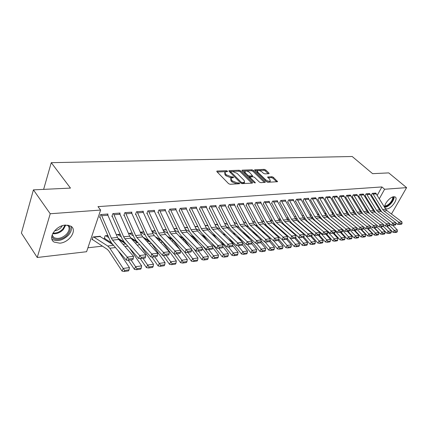 <?xml version="1.0" encoding="UTF-8"?>
<svg xmlns="http://www.w3.org/2000/svg" width="428" height="428" viewBox="0 0 428 428"><rect width="100%" height="100%" fill="white"/><g stroke="black" fill="none" stroke-linecap="round" stroke-linejoin="round"><path stroke-width="0.64" d="M227.471 171.13L226.423 170.702L217.178 171.029L216.798 171.152L216.932 171.714L228.579 183.644L230.12 184.275L239.626 183.703L239.519 183.291L238.455 182.852L237.273 182.916L232.399 180.926L231.42 179.931L230.96 178.085L233.544 177.561L233.442 177.16L231.206 176.78L226.369 174.806L225.406 173.827L224.957 172.029L227.568 171.521L227.471 171.13M238.278 183.842L236.845 183.885L237.273 182.916M232.094 177.7L230.788 177.748L231.206 176.78M384.735 207.585C383.675 204.44 390.058 196.81 393.84 196.725L395.183 196.971C398.612 198.587 391.556 208.73 386.912 208.923L385.334 208.564M59.813 243.179L54.19 242.114C47.283 238.396 55.742 225.497 65.463 225.075L70.839 226.15C77.698 229.948 69.454 242.548 59.813 243.179M268.8 173.704L269.105 173.602L268.934 173.051L265.692 169.953L264.274 169.37L254.639 169.804L254.799 170.349L266.478 181.686L267.939 182.285L277.553 181.691L273.374 177.299L271.946 176.711L267.677 176.994L269.827 179.46L270.293 180.98C269.025 181.542 267.452 181.108 265.579 179.669L257.886 172.216L257.447 170.756C258.715 170.205 260.278 170.638 262.134 172.051L263.407 173.276L264.841 173.864L268.8 173.704M377.266 195.302L381.899 186.94L97.975 206.628L100.628 210.057L86.59 251.718L37.236 257.485L50.226 213.749L100.628 210.057M381.899 186.94L384.617 189.246L406.6 187.635L391.46 214.016M37.236 257.485L21.4 233.1L33.421 189.861L70.47 188.095L51.269 162.672L352.201 156.504L372.601 173.666L388.726 172.896L406.6 187.635M33.421 189.861L50.226 213.749M240.686 170.858L239.22 170.253L229.269 170.606L228.91 170.719L229.055 171.275L240.718 183.018L242.232 183.633L252.194 183.114L252.525 182.997L252.365 182.414L240.686 170.858L240.274 171.805L238.808 171.2L232.666 171.425M242.328 170.146L251.953 169.804L253.392 170.398L265.076 181.761L265.248 182.333L260.839 182.66L259.368 182.055L254.585 177.369L253.119 176.764L250.032 176.999L250.193 177.566L255.174 182.478L255.286 182.884L254.013 182.537L242.141 170.804L241.986 170.253L242.328 170.146L242.071 170.729M51.269 162.672L43.629 189.374M369.744 193.729L366.111 193.814L364.988 195.874L365.303 195.847M359.285 209.886L360.178 209.795L359.29 209.897M357.064 194.735L353.282 194.82L352.164 196.917L352.49 196.891M345.867 211.25L346.889 211.143M343.877 195.778L339.944 195.864L338.821 197.998L339.163 197.971L338.939 197.773M331.898 212.673L333.054 212.556L331.903 212.684M330.154 196.864L326.056 196.95L324.938 199.127L325.291 199.1M315.859 197.998L311.584 198.078L310.471 200.299L310.84 200.272M303.602 215.552L302.757 215.637L302.441 216.268M300.954 199.181L301.093 198.902L296.502 199.261L295.384 201.524L295.769 201.497L295.518 201.256M287.9 217.151L286.979 218.649M285.406 200.416L285.551 200.117L280.757 200.491L279.645 202.802L280.051 202.77M271.748 219.297L271.175 220.49M269.169 201.706L269.319 201.385L264.306 201.775L263.204 204.14L263.627 204.108M254.976 221.795L254.751 222.276M252.194 203.059L252.349 202.712L247.111 203.123L246.014 205.536L246.453 205.499M243.318 221.688L243.698 221.651L243.575 221.913M234.432 204.472L234.598 204.097L229.108 204.531L228.028 206.997L228.488 206.959L228.183 206.638M224.695 223.582L226.021 223.448L225.898 223.732M215.824 205.959L216.001 205.552L210.244 206.002L209.174 208.527L209.656 208.489M205.156 225.572L207.521 225.331L207.393 225.631M196.318 207.516L196.495 207.077L190.46 207.553L189.406 210.132L189.909 210.095M187.534 227.38L184.639 227.675L187.523 227.364M175.833 209.158L176.02 208.682L169.681 209.174L168.643 211.817L169.172 211.774M166.241 229.552L163.047 229.873L166.235 229.531M154.299 210.886L154.503 210.362L147.831 210.886L146.815 213.593L147.371 213.545M140.304 232.174L143.819 231.816M131.642 212.711L131.851 212.133L124.821 212.684L123.831 215.461L124.42 215.412M120.198 234.218L117.01 234.544L116.684 235.464M107.76 214.642L107.979 214L100.564 214.578L99.601 217.424L100.227 217.376M100.179 236.673L100.329 236.24L92.988 236.989L92.063 239.734L92.678 239.669L107.332 249.39L108.739 250.862L122.044 271.101L123.211 268.458L109.846 248.224L107.728 246.025L93.604 236.925M370.996 206.612L371.392 205.9M374.174 200.882L374.537 200.224M87.911 247.785L102.324 246.159M137.163 242.232L137.549 242.184M148.644 240.932L149.228 240.868M159.826 239.675L160.34 239.616M170.724 238.444L171.072 238.401M108.83 237.684L105.769 235.705L107.909 235.491L105.16 235.748L104.218 238.46L104.817 238.396M119.861 213.663L120.075 213.053L112.858 213.62L111.879 216.429L112.484 216.381M132.166 233.003L128.518 233.485M143.118 211.785L143.321 211.239L136.473 211.774L135.473 214.514L136.045 214.465M151.822 231.002L155.171 230.66L151.828 231.018M165.203 210.009L165.395 209.511L158.895 210.02L157.868 212.695L158.408 212.652L158.05 212.224M173.971 228.745L177.015 228.434M186.201 208.329L186.383 207.869L180.199 208.356L179.15 210.967L179.669 210.924M195.018 226.605L197.779 226.321M206.189 206.729L206.366 206.307L200.475 206.767L199.411 209.319L199.903 209.281M215.043 224.566L216.878 224.379L216.75 224.668M225.24 205.205L225.406 204.819L219.789 205.258L218.713 207.751L219.184 207.714M234.116 222.624L234.961 222.539L234.838 222.811M243.414 203.755L243.575 203.396L238.214 203.819L237.123 206.259L237.572 206.221M260.775 202.374L260.93 202.043L255.805 202.439L254.708 204.83L255.136 204.793L254.858 204.509M263.455 220.522L263.054 221.372M277.376 201.053L277.526 200.743L272.62 201.128L271.518 203.466L271.93 203.434L271.657 203.166M279.864 218.109L279.126 219.628M293.266 199.79L293.405 199.501L288.713 199.865L287.6 202.16L287.996 202.128M295.834 216.343L295.309 216.397L294.79 217.435M308.481 198.581L308.62 198.308L304.121 198.662L303.008 200.909L303.382 200.876M311.199 214.781L309.931 215.14M323.076 197.426L318.897 197.506L317.779 199.71L318.138 199.678M325.927 213.294L324.697 213.417L325.922 213.278M337.082 196.318L333.07 196.399L331.946 198.555L332.294 198.528M338.955 211.951L340.046 211.844M350.537 195.254L346.68 195.334L345.557 197.452L345.894 197.426M352.645 210.56L353.603 210.464L352.651 210.571M363.468 194.226L359.761 194.312L358.637 196.388L358.958 196.361L358.75 196.179M365.79 209.222L366.625 209.137M375.907 193.242L372.339 193.328L371.327 195.168M373.039 210.02L373.441 209.308M376.233 204.295L376.597 203.637M379.342 198.715L384.617 189.246M224.732 172.564L224.994 174.795L225.406 173.827M230.788 177.748L225.957 175.774L224.994 174.795M230.724 178.62L230.997 180.905L231.42 179.931M236.845 183.885L231.976 181.9L230.997 180.905M225.818 171.676L217.199 171.986M251.701 183.136L240.274 171.805M230.965 171.489L229.322 171.548M231.104 171.468L230.954 171.938L241.189 182.226L242.248 182.66L244.586 182.221L244.094 180.359L237.091 173.367L232.334 171.419L231.104 171.468M230.804 171.66L230.392 172.623M244.388 182.67L244.158 183.184L241.943 183.617M242.409 171.072L251.536 170.74L251.953 169.804M264.413 182.467L252.98 171.328L251.536 170.74M249.968 177.149L249.545 178.123M249.685 172.564C247.801 171.12 246.202 170.681 244.886 171.259L245.298 172.735L247.989 175.389L249.46 175.994L252.536 175.764L249.685 172.564M244.709 171.655L244.399 173.035M248.117 176.711L249.037 176.941L249.46 175.994M252.183 176.561L249.037 176.941M257.281 171.125L256.939 172.425M266.104 181.317C267.8 182.221 269.051 182.419 269.859 181.911L270.031 181.547M276.707 181.825L272.946 178.219L271.518 177.636L268.094 177.791M268.254 173.725L265.274 170.874L263.857 170.291L258.587 170.483M258.047 170.499L255.067 170.612M92.271 239.113L92.689 239.685M93.62 236.941L99.735 236.32L113.153 244.848M124.671 270.442L124.206 271.496L128.566 270.871L129.031 269.822L124.671 270.442L123.211 268.458L129.438 267.586L118.08 250.573M129.438 267.586L129.031 269.822M124.206 271.496L122.044 271.101M101.19 214.53L107.38 214.064L117.529 237.444L118.754 239.466L133.515 256.313L127.255 257.121L128.882 259.015L128.502 260.224L132.883 259.646L133.263 258.442L128.882 259.015M99.804 216.83L109.83 240.06L111.66 243.115L126.314 260.138L127.255 257.121L112.548 240.135L111.323 238.096L101.201 214.551M126.314 260.138L128.502 260.224M133.263 258.442L133.515 256.313M104.421 237.872L105.62 239.172L111.408 242.81M128.277 260.213L134.403 269.33L135.585 266.724L130.979 259.898M125.789 243.816L118.802 239.519M137.019 268.677L136.548 269.72L140.785 269.11L141.261 268.072L137.019 268.677L135.585 266.724L141.641 265.874L129.363 247.871M141.641 265.874L141.261 268.072M136.548 269.72L134.403 269.33M117.887 238.193L124.307 242.125M140.218 258.56L146.424 267.612L147.617 265.034L142.989 258.314M121.317 236.823L117.598 234.485M138.11 242.815L131.551 238.861M149.03 266.965L148.553 267.992L152.678 267.398L153.16 266.371L149.03 266.965L147.617 265.034L153.513 264.204L140.379 245.33M153.513 264.204L153.16 266.371M148.553 267.992L146.424 267.612M119.476 213.101L129.684 236.17L130.92 238.161L145.771 254.746L139.683 255.521L141.288 257.394L140.903 258.587L145.162 258.025L145.547 256.837L141.288 257.394M112.077 215.862L122.141 238.744L123.976 241.75L138.731 258.501L139.683 255.521L124.88 238.808L123.649 236.802L113.463 213.572M138.731 258.501L140.903 258.587M145.547 256.837L145.771 254.746M131.268 212.181L141.518 234.924L142.759 236.887L157.691 253.216L151.774 253.975L153.352 255.821L152.962 256.998L157.103 256.452L157.493 255.281L153.352 255.821M124.024 214.915L134.119 237.46L135.965 240.424L150.806 256.918L151.774 253.975L136.88 237.519L135.644 235.544L125.415 212.636M150.806 256.918L152.962 256.998M157.493 255.281L157.691 253.216M68.635 225.262C70.952 227.867 70.54 231.05 67.389 234.828C62.772 240.14 53.441 241.146 51.777 236.363M52.029 235.256L53.826 237.556C57.935 239.37 62.194 238.236 66.591 234.148C69.62 230.483 69.919 227.461 67.49 225.08M62.328 225.722L61.06 227.493C59.219 229.403 57.058 230.51 54.581 230.815M51.906 239.081L52.505 239.514C57.609 241.767 62.889 240.354 68.341 235.288C71.085 232.169 72.027 229.199 71.166 226.375M393.236 196.827C393.739 198.624 392.786 200.871 390.384 203.568C388.175 205.766 386.27 206.724 384.681 206.457M384.788 205.825C386.259 205.964 387.966 205.06 389.919 203.118C392.053 200.732 392.952 198.699 392.61 197.014M384.681 207.307C386.479 207.243 388.469 206.114 390.662 203.91C393.107 201.208 394.252 198.811 394.097 196.714M130.481 237.61L136.869 241.429M151.838 256.955L158.119 265.938L159.328 263.386L154.679 256.768M133.461 235.956L129.133 233.308M150.586 242.35L143.942 238.182M160.719 265.296L160.233 266.312L164.25 265.735L164.737 264.718L160.719 265.296L159.328 263.386L165.069 262.583L150.902 242.692M165.069 262.583L164.737 264.718M160.233 266.312L158.119 265.938M143.006 237.155L149.083 240.713M163.154 255.393L169.509 264.306L170.729 261.786L166.059 255.27M145.279 235.09L140.373 232.163M172.099 263.669L171.607 264.675L175.517 264.113L176.01 263.108L172.099 263.669L170.729 261.786L176.32 261.005L162.651 242.093L160.473 240.044L155.995 237.476M176.32 261.005L176.01 263.108M171.607 264.675L169.509 264.306M142.754 211.282L153.042 233.715L154.289 235.646L169.295 251.723L163.533 252.466L165.085 254.286L164.694 255.446L168.723 254.917L169.119 253.761L165.085 254.286M135.66 213.995L145.777 236.213L147.633 239.134L162.549 255.372L163.533 252.466L148.564 236.261L147.318 234.314L137.051 211.726M162.549 255.372L164.694 255.446M169.119 253.761L169.295 251.723M153.952 210.405L164.266 232.532L165.513 234.442L180.584 250.278L174.977 250.995L176.507 252.793L176.111 253.943L180.033 253.424L180.434 252.279L176.507 252.793M146.997 213.096L157.135 234.999L159.002 237.877L173.982 253.868L174.977 250.995L159.938 235.042L158.692 233.121L148.388 210.838M173.982 253.868L176.111 253.943M180.434 252.279L180.584 250.278M155.294 236.727L160.965 239.974M174.18 253.874L180.6 262.717L181.83 260.229L177.144 253.804M156.782 234.218L152.063 231.543M180.274 249.947L173.559 240.83L171.377 238.808L167.717 236.754M183.179 262.086L182.681 263.081L186.49 262.53L186.988 261.54L183.179 262.086L181.83 260.229L187.277 259.464L180.579 250.364M187.277 259.464L186.988 261.54M182.681 263.081L180.6 262.717M159.441 209.977L164.871 209.57L175.202 231.388L176.454 233.265L191.578 248.866L186.116 249.567L187.63 251.343L187.229 252.472L191.049 251.969L191.45 250.84L187.63 251.343M159.451 209.993L169.766 231.955L171.018 233.849L186.116 249.567L185.115 252.402L170.071 236.652L168.204 233.811L158.424 212.668M185.115 252.402L187.229 252.472M191.45 250.84L191.578 248.866M167.246 236.256L172.521 239.22M184.275 251.52L191.407 261.171L192.648 258.71L187.946 252.381M167.99 233.351L163.496 230.858M189.641 246.865L184.201 239.594L182.007 237.604L179.129 236.021M193.97 260.545L193.472 261.529L197.18 260.994L197.683 260.015L193.97 260.545L192.648 258.71L197.95 257.966L191.546 249.412M197.95 257.966L197.683 260.015M193.472 261.529L191.407 261.171M170.21 209.131L175.512 208.736L185.859 230.264L187.116 232.12L202.289 247.491L196.971 248.176L198.458 249.925L198.052 251.043L201.775 250.557L202.182 249.438L198.458 249.925M168.819 211.368L178.984 232.655L180.862 235.459L195.96 250.974L196.971 248.176L181.82 232.688L180.562 230.82L170.226 209.148M195.96 250.974L198.052 251.043M202.182 249.438L202.289 247.491M178.872 235.758L183.778 238.455M193.531 248.481L201.936 259.662L203.182 257.228L198.474 250.99M178.909 232.49L174.629 230.162M198.822 243.976L194.569 238.391L192.37 236.427L190.235 235.277M204.488 259.042L203.985 260.015L207.601 259.491L208.104 258.523L204.488 259.042L203.182 257.228L208.356 256.506L202.235 248.465M208.356 256.506L208.104 258.523M203.985 260.015L201.936 259.662M185.875 207.912L196.254 229.173L197.511 231.002L212.727 246.154L207.543 246.817L209.008 248.545L208.602 249.652L212.229 249.176L212.641 248.074L209.008 248.545M179.327 210.533L189.502 231.532L191.38 234.293L206.521 249.583L207.543 246.817L192.349 231.559L191.091 229.718L180.718 208.313M206.521 249.583L208.602 249.652M212.641 248.074L212.727 246.154M190.187 235.229L194.735 237.679M202.599 245.624L212.197 258.196L213.454 255.789L208.736 249.636M189.545 231.628L185.479 229.456M207.81 241.258L204.686 237.219L201.053 234.528M214.738 257.576L214.235 258.539L217.761 258.031L218.264 257.073L214.738 257.576L213.454 255.789L218.494 255.083L212.663 247.534M218.494 255.083L218.264 257.073M214.235 258.539L212.197 258.196M195.997 207.12L206.387 228.108L207.65 229.911L222.897 244.848L217.841 245.495L219.291 247.202L218.879 248.299L222.416 247.828L222.833 246.742L219.291 247.202M189.577 209.715L199.753 230.435L201.642 233.158L216.819 248.229L217.841 245.495L202.615 230.457L201.353 228.638L190.968 207.51M216.819 248.229L218.879 248.299M222.833 246.742L222.897 244.848M203.177 235.721L205.408 236.903M211.486 242.938L222.207 256.763L223.475 254.382L218.729 248.294M199.93 230.783L196.051 228.75M195.029 226.621L197.469 226.369L197.955 226.69M216.621 238.701L214.556 236.074L211.593 233.774M224.737 256.147L224.229 257.1L227.669 256.602L228.178 255.655L224.737 256.147L223.475 254.382L228.392 253.692L222.833 246.619M228.392 253.692L228.178 255.655M224.229 257.1L222.207 256.763M205.879 206.344L216.279 227.07L217.542 228.852L232.816 243.575L227.889 244.206L229.317 245.891L228.905 246.972L232.351 246.517L232.768 245.442L229.317 245.891M199.576 208.918L209.757 229.365L211.646 232.051L226.856 246.913L227.889 244.206L212.63 229.381L211.362 227.584L200.967 206.729M226.856 246.913L228.905 246.972M232.768 245.442L232.816 243.575M213.39 234.86L215.808 236.117M220.19 240.402L231.971 255.361L233.244 253.012L228.461 246.961M210.062 229.948L206.355 228.038M207.045 225.379L208.12 226M225.251 236.283L221.865 233.014M234.485 254.756L233.977 255.698L237.331 255.211L237.845 254.275L234.485 254.756L233.244 253.012L238.038 252.338L232.698 245.629M238.038 252.338L237.845 254.275M233.977 255.698L231.971 255.361M216.231 206.628L211.437 207.008L210.742 205.98L215.535 205.606L225.931 226.054L227.198 227.814L242.489 242.334L237.684 242.949L239.097 244.618L238.68 245.683L242.039 245.239L242.457 244.174L239.097 244.618M209.34 208.142L219.521 228.317L221.41 230.97L236.641 245.624L237.684 242.949L222.4 228.327L221.132 226.562L211.437 207.008M236.641 245.624L238.68 245.683M242.457 244.174L242.489 242.334M223.261 233.961L225.947 235.336M228.723 238L241.499 253.997L242.778 251.675L237.957 245.661M219.96 229.124L216.413 227.327M216.413 224.427L218.034 225.31M233.704 233.993L231.987 232.361M244.003 253.397L243.489 254.328L246.763 253.858L247.277 252.927L244.003 253.397L242.778 251.675L247.459 251.017L242.285 244.613M247.459 251.017L247.277 252.927M243.489 254.328L241.499 253.997M224.941 204.857L235.352 225.064L236.62 226.803L251.926 241.125L247.24 241.724L248.631 243.371L248.213 244.425L251.493 243.992L251.915 242.938L248.631 243.371M218.874 207.382L229.05 227.3L230.943 229.916L246.191 244.367L247.24 241.724L231.933 227.305L230.671 225.556L220.26 205.221M246.191 244.367L248.213 244.425M251.915 242.938L251.926 241.125M232.853 233.057L235.898 234.614M237.08 235.732L242.216 242.077M242.489 242.409L250.797 252.67L252.081 250.364L247.224 244.399M229.627 228.311L226.251 226.637M225.567 223.496L227.707 224.625M253.285 252.071L252.771 252.991L255.971 252.531L256.484 251.616L253.285 252.071L252.081 250.364L256.65 249.722L251.643 243.612M256.65 249.722L256.484 251.616M252.771 252.991L250.797 252.67M234.143 204.135L244.554 224.101L245.822 225.813L261.139 239.942L256.565 240.531L257.94 242.152L257.517 243.2L260.722 242.778L261.139 241.734L257.94 242.152M229.569 204.493L239.98 224.582L241.248 226.305L256.565 240.531L255.511 243.141L240.247 228.889L238.353 226.305L228.499 206.975M255.511 243.141L257.517 243.2M261.139 241.734L261.139 239.942M242.489 232.297L246.063 234.544L249.931 239.252M251.926 241.681L259.876 251.37L261.166 249.091L256.276 243.163M239.075 227.519L235.887 225.957M234.127 222.64L237.155 223.935M262.353 250.776L261.834 251.685L264.959 251.236L265.478 250.332L262.353 250.776L261.166 249.091L265.627 248.465L260.78 242.628M265.627 248.465L265.478 250.332M261.834 251.685L259.876 251.37M243.131 203.434L253.536 223.154L254.804 224.844L270.132 238.787L265.665 239.359L267.019 240.964L266.596 242.002L269.726 241.585L270.148 240.557L267.019 240.964M237.278 205.911L247.438 225.331L249.337 227.883L264.611 241.943L265.665 239.359L250.337 225.326L249.069 223.625L238.664 203.781M264.611 241.943L266.596 242.002M270.148 240.557L270.132 238.787M252.172 231.671L254.928 233.49L257.506 236.588M261.139 240.959L268.741 250.096L270.036 247.844L265.119 241.959M248.31 226.733L245.335 225.305M246.373 223.25L243.371 221.795M271.208 249.513L270.689 250.412L273.738 249.973L274.257 249.075L271.208 249.513L270.036 247.844L274.391 247.234L269.656 241.595M274.391 247.234L274.257 249.075M270.689 250.412L268.741 250.096M251.915 202.744L262.316 222.234L263.584 223.903L278.912 237.663L274.551 238.219L275.889 239.808L275.466 240.83L278.521 240.424L278.944 239.407L275.889 239.808M246.17 205.205L256.319 224.379L258.212 226.899L273.492 240.777L274.551 238.219L259.224 224.374L257.95 222.694L247.55 203.086M273.492 240.777L275.466 240.83M278.944 239.407L278.912 237.663M261.615 231.04L263.594 232.463L264.948 234.073M270.148 240.242L277.403 248.861L278.698 246.63L273.754 240.782M257.34 225.968L254.633 224.679M255.377 222.571L252.541 221.233M279.853 248.277L279.334 249.166L282.314 248.738L282.833 247.849L279.853 248.277L278.698 246.63L282.956 246.03L278.221 240.466M282.956 246.03L282.833 247.849M279.334 249.166L277.403 248.861M260.508 202.075L270.897 221.329L272.165 222.983L287.493 236.561L283.229 237.107L284.55 238.674L284.128 239.685L287.108 239.295L287.536 238.284L284.55 238.674M260.518 202.086L256.249 202.423L266.633 221.779L267.901 223.437L283.229 237.107L282.164 239.632L266.885 225.941L264.991 223.448L255.152 204.809M282.164 239.632L284.128 239.685M287.536 238.284L287.493 236.561M270.865 230.435L272.262 231.687M278.912 239.487L285.867 247.646L287.167 245.442L282.196 239.637M266.179 225.214L263.814 224.106M264.172 221.891L261.487 220.645M288.306 247.068L287.782 247.951L290.698 247.534L291.217 246.651L288.306 247.068L287.167 245.442L291.329 244.853L286.594 239.359M291.329 244.853L291.217 246.651M287.782 247.951L285.867 247.646M268.902 201.417L279.286 220.452L280.554 222.079L295.871 235.486L291.703 236.021L293.014 237.572L292.586 238.567L295.502 238.187L295.93 237.187L293.014 237.572M263.348 203.83L273.471 222.544L275.365 225L290.644 238.519L291.703 236.021L276.381 222.528L275.113 220.891L264.729 201.743M290.644 238.519L292.586 238.567M295.93 237.187L295.871 235.486M287.386 238.637L294.138 246.464L295.438 244.276L289.826 237.797M274.83 224.475L272.791 223.534M272.77 221.223L270.223 220.051M296.561 245.886L296.042 246.763L298.888 246.351L299.413 245.479L296.561 245.886L295.438 244.276L299.509 243.709L294.78 238.278M299.509 243.709L299.413 245.479M296.042 246.763L294.138 246.464M277.825 201.727L273.743 202.048L273.048 201.107L277.13 200.786L287.488 219.591L288.75 221.201L304.062 234.432L299.991 234.956L301.285 236.491L300.857 237.481L303.703 237.101L304.131 236.117L301.285 236.491M273.743 202.048L283.411 220.019L284.674 221.634L299.991 234.956L298.926 237.428L283.657 224.085L281.763 221.656L271.941 203.444M298.926 237.428L300.857 237.481M304.131 236.117L304.062 234.432M295.673 237.791L302.227 245.303L303.532 243.141L297.214 235.935M283.304 223.753L281.56 222.961M281.175 220.554L278.756 219.462M304.64 244.736L304.115 245.597L306.897 245.201L307.422 244.34L304.64 244.736L303.532 243.141L307.507 242.585L302.783 237.224M307.507 242.585L307.422 244.34M304.115 245.597L302.227 245.303M285.155 200.144L295.507 218.745L296.775 220.334L312.071 233.404L308.09 233.918L309.364 235.432L308.936 236.411L311.723 236.042L312.151 235.068L309.364 235.432M279.784 202.514L289.874 220.789L291.762 223.186L307.02 236.363L308.09 233.918L292.784 220.768L291.522 219.163L281.169 200.47L285.166 200.16M307.02 236.363L308.936 236.411M312.151 235.068L312.071 233.404M303.768 236.957L310.134 244.174L311.44 242.034L304.463 234.153M291.607 223.052L290.125 222.383M289.387 219.89L287.097 218.874M312.531 243.607L312.012 244.463L314.73 244.072L315.254 243.216L312.531 243.607L311.44 242.034L315.329 241.488L310.61 236.192M315.329 241.488L315.254 243.216M312.012 244.463L310.134 244.174M293.014 199.534L303.356 217.922L304.618 219.494L319.898 232.404L316.008 232.902L317.266 234.4L316.838 235.368L319.561 235.009L319.994 234.046L317.266 234.4M287.739 201.877L297.802 219.939L299.691 222.309L314.933 235.325L316.008 232.902L300.718 219.912L299.456 218.334L289.119 199.849L293.03 199.544M314.933 235.325L316.838 235.368M319.994 234.046L319.898 232.404M311.621 236.058L317.87 243.067L319.176 240.948L311.568 232.447M299.76 222.367L298.493 221.811M297.423 219.238L295.256 218.285M320.256 242.505L319.732 243.35L322.396 242.97L322.921 242.125L320.256 242.505L319.176 240.948L322.98 240.413L318.272 235.181M322.98 240.413L322.921 242.125M319.732 243.35L317.87 243.067M301.419 199.849L297.588 200.154L296.898 199.239L300.729 198.945L311.033 217.114L312.296 218.671L327.554 231.42L323.75 231.906L324.996 233.388L324.563 234.351L327.227 233.998L327.661 233.041L324.996 233.388M297.588 200.154L307.213 217.515L308.476 219.077L323.75 231.906L322.675 234.303L307.448 221.453L305.565 219.109L295.785 201.508M322.675 234.303L324.563 234.351M327.661 233.041L327.554 231.42M319.197 235.058L325.44 241.981L326.746 239.883L318.539 230.81M307.743 221.699L306.673 221.233M305.276 218.585L303.233 217.697M327.811 241.424L327.286 242.264L329.892 241.89L330.416 241.055L327.811 241.424L326.746 239.883L330.47 239.359L325.767 234.191M330.47 239.359L330.416 241.055M327.286 242.264L325.44 241.981M308.246 198.341L318.55 216.327L319.807 217.863L335.049 230.457L331.32 230.938L332.556 232.404L332.123 233.351L334.728 233.009L335.161 232.062L332.556 232.404M303.136 200.641L313.162 218.296L315.045 220.613L330.25 233.308L331.32 230.938L316.073 218.264L314.81 216.718L304.501 198.635M330.25 233.308L332.123 233.351M335.161 232.062L335.049 230.457M326.618 234.079L332.845 240.921L334.156 238.845L327.57 231.639M326.757 230.751L325.376 229.237M315.548 221.03L314.671 220.655M303.832 215.969L303.126 215.6L303.607 215.568M312.964 217.943L311.033 217.114L307.213 217.515M335.204 240.37L334.68 241.199L337.232 240.83L337.756 240.006L335.204 240.37L334.156 238.845L337.799 238.332L333.102 233.223M337.799 238.332L337.756 240.006M334.68 241.199L332.845 240.921M315.623 197.763L325.906 215.552L327.163 217.071L342.379 229.52L338.73 229.986L339.95 231.436L339.522 232.377L342.068 232.04L342.502 231.104L339.95 231.436M310.6 200.047L320.593 217.499L322.477 219.789L337.66 232.334L338.73 229.986L323.504 217.467L322.247 215.937L311.969 198.062L315.639 197.773M337.66 232.334L339.522 232.377M342.502 231.104L342.379 229.52M333.877 233.121L340.094 239.883L341.405 237.824L335.087 230.981M333.171 228.91L332.08 227.728M323.183 220.372L322.487 220.078M311.552 215.407L310.418 214.856M320.486 217.312L318.678 216.541M342.443 239.338L341.919 240.156L344.412 239.798L344.936 238.979L342.443 239.338L341.405 237.824L344.973 237.326L340.287 232.276M344.973 237.326L344.936 238.979M341.919 240.156L340.094 239.883M340.988 232.185L347.194 238.867L348.499 236.828L342.443 230.328M339.474 227.145L338.666 226.273M330.651 219.719L330.138 219.505M319.101 214.845L317.571 214.144M327.853 216.68L326.168 215.974M349.526 238.321L349.002 239.14L351.447 238.787L351.971 237.973L349.526 238.321L348.499 236.828L351.993 236.336L347.322 231.345M351.993 236.336L351.971 237.973M349.002 239.14L347.194 238.867M347.953 231.264L354.143 237.872L355.454 235.855L349.644 229.681M345.669 225.454L345.123 224.877M337.965 219.077L337.617 218.933M326.494 214.289L324.788 213.577M335.065 216.06L333.524 215.418M356.465 237.331L355.941 238.139L358.332 237.797L358.857 236.989L356.465 237.331L355.454 235.855L358.873 235.373L354.207 230.435M358.873 235.373L358.857 236.989M355.941 238.139L354.143 237.872M354.775 230.36L360.954 236.898L362.259 234.897L356.701 229.039M351.757 223.828L351.468 223.523M333.733 213.738L332.128 213.074M342.132 215.45L340.742 214.877M363.26 236.363L362.735 237.16L365.079 236.823L365.603 236.026L363.26 236.363L362.259 234.897L365.608 234.426L360.959 229.547M365.608 234.426L365.603 236.026M362.735 237.16L360.954 236.898M361.457 229.483L367.62 235.94L368.931 233.961L363.586 228.381M340.822 213.192L339.313 212.577M349.061 214.845L347.841 214.353M369.915 235.411L369.391 236.203L371.691 235.871L372.21 235.084L369.915 235.411L368.931 233.961L372.21 233.501L367.572 228.675L369.92 228.365L370.348 227.466L368.005 227.771L367.572 228.675L365.763 228.638L350.698 216.67L348.831 214.476L339.174 197.982M372.21 233.501L372.21 235.084M369.391 236.203L367.62 235.94M368.01 228.616L374.158 235.009L375.463 233.046L370.257 227.653M347.766 212.646L346.348 212.074M355.85 214.251L354.828 213.845M376.437 234.48L375.912 235.266L378.165 234.94L378.689 234.159L376.437 234.48L375.463 233.046L378.684 232.591L374.024 227.792M378.684 232.591L378.689 234.159M375.912 235.266L374.158 235.009M374.43 227.771L380.562 234.089L381.867 232.142L376.795 226.936M354.566 212.111L353.239 211.576M362.505 213.668L376.79 225.101L373.505 225.524L374.661 226.899L374.227 227.798L376.528 227.493L376.956 226.599L374.661 226.899M382.83 233.565L382.306 234.346L384.515 234.025L385.04 233.249L382.83 233.565L381.867 232.142L385.023 231.703L380.353 226.926M385.023 231.703L385.04 233.249M382.306 234.346L380.562 234.089M322.851 197.196L333.112 214.797L334.364 216.295L349.553 228.6L345.985 229.055L347.188 230.489L346.76 231.42L349.253 231.093L349.687 230.162L347.188 230.489M317.902 199.459L327.875 216.718L329.753 218.986L344.909 231.382L345.985 229.055L330.785 216.68L329.528 215.172L319.256 197.479M344.909 231.382L346.76 231.42M349.687 230.162L349.553 228.6M329.929 196.645L340.164 214.054L341.416 215.541L356.578 227.696L353.084 228.145L354.272 229.563L353.844 230.483L356.289 230.162L356.717 229.248L354.272 229.563M325.061 198.886L335.006 215.958L336.879 218.194L352.009 230.446L353.084 228.145L337.911 215.915L336.654 214.423L326.409 196.917M352.009 230.446L353.844 230.483M356.717 229.248L356.578 227.696M336.868 196.104L347.076 213.326L348.328 214.797L363.452 226.813L360.034 227.252L361.211 228.659L360.777 229.569L363.174 229.253L363.607 228.343L361.211 228.659M332.069 198.325L341.988 215.209L343.855 217.424L358.958 229.531L360.034 227.252L344.888 215.166L343.641 213.69L333.417 196.372M358.958 229.531L360.777 229.569M363.607 228.343L363.452 226.813M343.663 195.569L353.849 212.614L355.096 214.07L370.188 225.952L366.839 226.38L368.005 227.771M365.763 228.638L366.839 226.38L351.73 214.433L350.479 212.967L340.297 195.847L343.679 195.585M370.348 227.466L370.188 225.952M350.329 195.05L360.483 211.919L361.73 213.358L358.429 213.711L373.505 225.524L372.43 227.76L370.193 226M345.674 197.233L356.866 215.466M347.012 195.307L357.182 212.267L358.429 213.711M372.43 227.76L374.227 227.798M376.956 226.599L376.79 225.101M356.861 194.537L366.989 211.234L368.23 212.657L383.253 224.272L380.037 224.684L381.177 226.048L380.749 226.936L383.001 226.637L383.429 225.754L381.177 226.048M352.276 196.698L363.19 214.498M353.608 194.794L363.752 211.576L364.998 213.005L380.037 224.684L378.962 226.899L376.8 225.214M378.962 226.899L380.749 226.936M383.429 225.754L383.253 224.272M363.265 194.039L373.366 210.565L374.607 211.972L389.592 223.459L386.441 223.865L387.57 225.214L387.137 226.091L389.341 225.802L389.774 224.925L387.57 225.214M369.46 213.609L358.969 196.377M360.076 194.285L370.193 210.897L371.434 212.315L386.441 223.865L385.366 226.059L383.274 224.443M385.366 226.059L387.137 226.091M389.774 224.925L389.592 223.459M380.722 226.936L386.842 233.19L388.148 231.264L383.199 226.225M361.232 211.576L359.991 211.084M369.038 213.096L368.54 212.898M389.095 232.672L388.576 233.442L390.737 233.132L391.262 232.361L389.095 232.672L388.148 231.264L391.24 230.831L386.559 226.08M391.24 230.831L391.262 232.361M388.576 233.442L386.842 233.19M369.551 193.547L379.62 209.907L380.856 211.304L395.804 222.662L392.711 223.058L393.83 224.395L393.402 225.267L395.563 224.978L395.991 224.112L393.83 224.395M365.1 195.671L375.645 212.769M366.422 193.793L376.512 210.234L377.747 211.635L392.711 223.058L391.641 225.235L389.619 223.684M391.641 225.235L393.402 225.267M395.991 224.112L395.804 222.662M386.864 226.086L393 232.308L394.3 230.398L389.48 225.524M367.764 211.047L366.609 210.592M395.242 231.794L394.718 232.559L396.842 232.249L397.366 231.489L395.242 231.794L394.3 230.398L397.334 229.975L392.642 225.251M397.334 229.975L397.366 231.489M394.718 232.559L393 232.308M375.714 193.065L385.756 209.265L386.987 210.646L401.892 221.881L398.864 222.271L399.966 223.593L399.538 224.454L401.657 224.176L402.09 223.314L399.966 223.593M381.728 211.962L371.541 195.355M372.644 193.306L382.702 209.586L383.937 210.972L398.864 222.271L397.789 224.422L395.841 222.94M397.789 224.422L399.538 224.454M402.09 223.314L401.892 221.881M226.016 171.655L226.423 170.702M238.032 183.826L238.455 182.852M231.971 177.695L232.388 176.727M225.957 175.774L226.369 174.806M231.976 181.9L232.399 180.926M216.905 171.681L217.178 171.029M252.049 183.12L252.365 182.414M229.007 171.227L229.269 170.606M238.808 171.2L239.22 170.253M230.58 172.81L230.954 171.938M240.809 183.098L241.189 182.226M241.836 183.596L242.248 182.66M243.056 183.559L243.484 182.596M252.98 171.328L253.392 170.398M264.755 182.451L265.076 181.761M249.824 178.396L250.193 177.566M254.954 182.959L255.174 182.478M244.934 173.565L245.298 172.735M247.619 176.218L247.989 175.389M251.787 176.818L252.21 175.876M257.533 173.003L257.886 172.216M265.216 180.461L265.579 179.669M267.735 177.433L267.987 176.892M271.518 177.636L271.946 176.711M272.946 178.219L273.374 177.299M277.055 181.804L277.376 181.124M254.714 170.253L254.96 169.702M263.857 170.291L264.274 169.37M265.274 170.874L265.692 169.953M268.629 173.709L268.934 173.051M109.846 248.224L115.49 247.566M107.728 246.025L113.591 245.362M93.844 237.16L99.959 236.54M117.529 237.444L111.323 238.096M118.754 239.466L112.548 240.135M108.049 215.231L101.869 215.723M124.896 246.475L127.838 246.137M122.986 244.297L125.923 243.96M106 235.919L108 235.716M117.609 234.501L120.204 234.239M137.099 245.062L139.849 244.741M135.178 242.911L137.805 242.617M117.839 234.715L120.3 234.464M119.492 213.117L113.474 213.588M129.684 236.17L123.649 236.802M130.92 238.161L124.88 238.808M120.166 214.268L114.148 214.744M131.284 212.197L125.425 212.652M141.518 234.924L135.644 235.544M142.759 236.887L136.88 237.519M131.958 213.331L126.1 213.797M65.757 225.053L63.339 229.542C60.075 232.768 56.517 234.148 52.655 233.672M52.97 233.073C56.592 233.324 59.877 231.965 62.836 229.007L65.072 225.117M129.144 233.324L132.172 233.019M148.976 243.682L151.453 243.393M147.039 241.569L149.286 241.312M129.374 233.533L132.273 233.239M140.389 232.185L143.829 231.832M160.532 242.339L162.651 242.093M158.59 240.258L160.473 240.044M140.619 232.388L143.926 232.051M142.77 211.298L137.062 211.742M153.042 233.715L147.318 234.314M154.289 235.646L148.564 236.261M143.45 212.416L137.741 212.871M153.962 210.421L148.404 210.854M164.266 232.532L158.692 233.121M165.513 234.442L159.938 235.042M154.647 211.523L149.083 211.967M171.789 241.034L173.559 240.83M169.836 238.984L171.377 238.808M151.924 231.232L155.278 230.89M175.202 231.388L169.766 231.955M176.454 233.265L171.018 233.849M165.561 210.656L160.136 211.09M182.756 239.76L184.201 239.594M180.793 237.743L182.007 237.604M163.143 230.087L166.337 229.761M185.859 230.264L180.562 230.82M187.116 232.12L181.82 232.688M176.197 209.811L170.911 210.228M173.982 228.761L177.021 228.45M193.435 238.524L194.569 238.391M191.471 236.529L192.37 236.427M174.078 228.975L177.117 228.664M185.886 207.922L180.734 208.329M196.254 229.173L191.091 229.718M197.511 231.002L192.349 231.559M186.576 208.982L181.419 209.394M203.851 237.315L204.686 237.219M201.882 235.352L202.481 235.282M184.736 227.883L187.63 227.589M196.013 207.131L190.979 207.526M206.387 228.108L201.353 228.638M207.65 229.911L202.615 230.457M196.703 208.179L191.669 208.58M214.005 236.138L214.556 236.074M212.031 234.202L212.347 234.164M195.125 226.824L197.704 226.562M205.889 206.36L200.983 206.745M216.279 227.07L211.362 227.584M217.542 228.852L212.63 229.381M206.585 207.393L201.674 207.783M205.162 225.588L207.061 225.396M223.908 234.988L224.192 234.956M205.263 225.791L207.296 225.583M225.931 226.054L221.132 226.562M227.198 227.814L222.4 228.327M215.054 224.582L216.429 224.443M215.15 224.78L216.664 224.625M224.957 204.868L220.276 205.237M235.352 225.064L230.671 225.556M236.62 226.803L231.933 227.305M225.647 205.873L220.966 206.248M224.705 223.598L225.583 223.507M224.802 223.796L225.818 223.694M234.159 204.151L229.585 204.509M244.554 224.101L239.98 224.582M245.822 225.813L241.248 226.305M234.849 205.146L230.275 205.51M234.223 222.833L234.769 222.779M243.147 203.444L238.674 203.798M253.536 223.154L249.069 223.625M254.804 224.844L250.337 225.326M243.842 204.429L239.37 204.782M251.931 202.76L247.566 203.102M262.316 222.234L257.95 222.694M263.584 223.903L259.224 224.374M252.627 203.728L248.256 204.076M270.897 221.329L266.633 221.779M272.165 222.983L267.901 223.437M261.214 203.049L256.944 203.386M268.918 201.433L264.745 201.759M279.286 220.452L275.113 220.891M280.554 222.079L276.381 222.528M269.613 202.38L265.435 202.712M287.488 219.591L283.411 220.019M288.75 221.201L284.674 221.634M295.507 218.745L291.522 219.163M296.775 220.334L292.784 220.768M285.861 201.085L281.865 201.406M303.356 217.922L299.456 218.334M304.618 219.494L300.718 219.912M293.72 200.459L289.815 200.769M312.296 218.671L308.476 219.077M308.262 198.351L304.511 198.646M318.55 216.327L314.81 216.718M319.807 217.863L316.073 218.264M308.952 199.25L305.207 199.544M303.377 215.776L303.703 215.744M325.906 215.552L322.247 215.937M327.163 217.071L323.504 217.467M316.329 198.662L312.659 198.956M310.428 214.872L311.204 214.792M310.669 215.033L311.306 214.968M317.811 214.305L318.742 214.209M324.809 213.588L326.029 213.465M332 212.855L333.161 212.737M338.96 211.967L340.051 211.855M339.056 212.133L340.148 212.021M345.877 211.261L346.899 211.159M345.974 211.427L346.996 211.325M352.747 210.737L353.705 210.64M322.867 197.212L319.272 197.49M333.112 214.797L329.528 215.172M334.364 216.295L330.785 216.68M323.552 198.089L319.962 198.373M329.945 196.655L326.425 196.934M340.164 214.054L336.654 214.423M341.416 215.541L337.911 215.915M330.63 197.522L327.11 197.806M336.879 196.115L333.428 196.382M347.076 213.326L343.641 213.69M348.328 214.797L344.888 215.166M337.564 196.971L334.118 197.249M353.849 212.614L350.479 212.967M355.096 214.07L351.73 214.433M344.363 196.431L340.982 196.698M350.339 195.061L347.028 195.323M360.483 211.919L357.182 212.267M351.024 195.901L347.707 196.163M356.872 194.553L353.624 194.804M366.989 211.234L363.752 211.576M368.23 212.657L364.998 213.005M357.557 195.382L354.304 195.639M363.281 194.05L360.092 194.301M373.366 210.565L370.193 210.897M374.607 211.972L371.434 212.315M363.961 194.874L360.772 195.125M359.386 210.057L360.28 209.966M369.562 193.558L366.438 193.804M379.62 209.907L376.512 210.234M380.856 211.304L377.747 211.635M370.241 194.371L367.117 194.622M365.801 209.233L366.635 209.148M365.897 209.394L366.732 209.308M375.725 193.076L372.66 193.317M385.756 209.265L382.702 209.586M386.987 210.646L383.937 210.972M376.405 193.884L373.339 194.125M244.158 183.184L244.586 182.221M252.119 176.705L252.536 175.764M269.859 181.911L270.293 180.98M52.098 235.042L53.826 237.556"/></g></svg>
